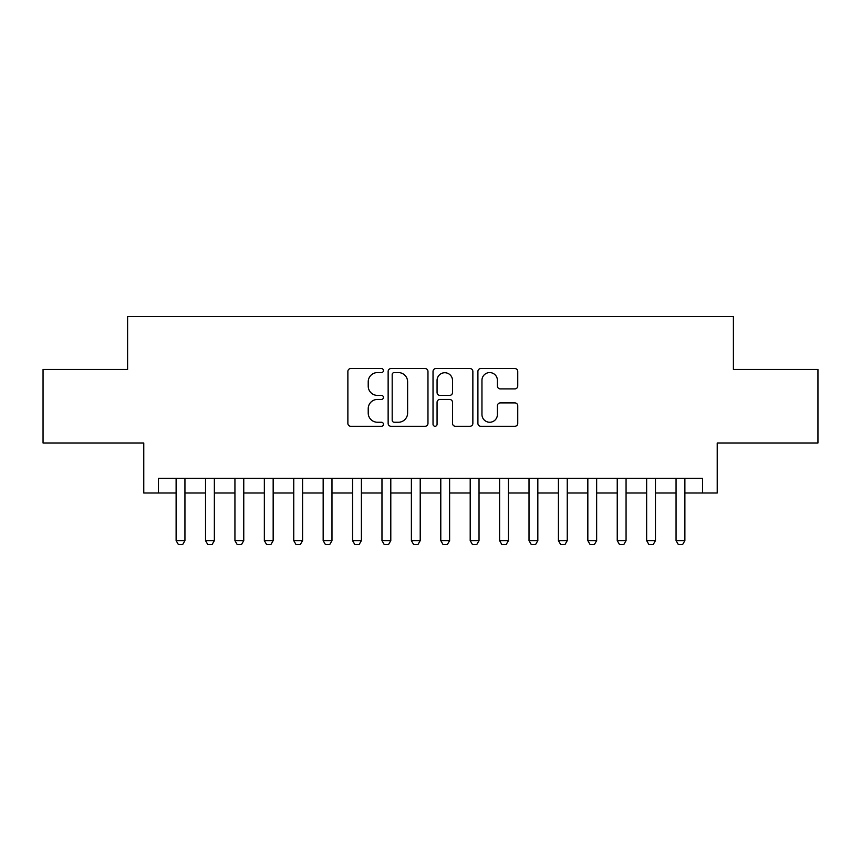 <?xml version="1.0" encoding="UTF-8"?>
<svg xmlns="http://www.w3.org/2000/svg" width="861" height="861" viewBox="0 0 861 861"><rect width="100%" height="100%" fill="white"/><g stroke="black" fill="none" stroke-linecap="round" stroke-linejoin="round"><path stroke-width="1.29" d="M383.446 370.574A2.023 2.023 0 0 0 381.423 368.551L350.761 368.551A2.884 2.884 0 0 0 347.876 371.435L347.876 423.397A2.884 2.884 0 0 0 350.761 426.281L381.423 426.281A2.023 2.023 0 0 0 383.446 424.258A2.023 2.023 0 0 0 381.423 422.245L377.462 422.245A9.234 9.234 0 0 1 368.217 413L368.217 408.674A9.234 9.234 0 0 1 377.462 399.439L381.423 399.439A2.023 2.023 0 0 0 383.446 397.416A2.023 2.023 0 0 0 381.423 395.393L377.462 395.393A9.234 9.234 0 0 1 368.217 386.159L368.217 381.832A9.234 9.234 0 0 1 377.462 372.587L381.423 372.587A2.023 2.023 0 0 0 383.446 370.574M514.856 388.903A2.884 2.884 0 0 0 517.752 386.019L517.752 371.435A2.884 2.884 0 0 0 514.856 368.551L480.804 368.551A2.884 2.884 0 0 0 477.909 371.435L477.909 423.397A2.884 2.884 0 0 0 480.804 426.281L514.856 426.281A2.884 2.884 0 0 0 517.752 423.397L517.752 405.789A2.884 2.884 0 0 0 514.856 402.905L500.284 402.905A2.884 2.884 0 0 0 497.4 405.789L497.4 414.518A7.717 7.717 0 0 1 489.672 422.245A7.717 7.717 0 0 1 481.956 414.518L481.956 380.314A7.717 7.717 0 0 1 489.672 372.587A7.717 7.717 0 0 1 497.4 380.314L497.4 386.019A2.884 2.884 0 0 0 500.284 388.903L514.856 388.903M158.478 492.987L158.478 478.285L702.522 478.285L702.522 492.987L717.224 492.987L717.224 442.995L817.95 442.995L817.95 369.477L733.4 369.477L733.4 316.547L127.6 316.547L127.6 369.477L43.05 369.477L43.05 442.995L143.776 442.995L143.776 492.987L176.118 492.987M427.971 371.435A2.884 2.884 0 0 0 425.086 368.551L391.023 368.551A2.884 2.884 0 0 0 388.139 371.435L388.139 423.397A2.884 2.884 0 0 0 391.023 426.281L425.086 426.281A2.884 2.884 0 0 0 427.971 423.397L427.971 371.435M435.914 368.551L469.977 368.551A2.884 2.884 0 0 1 472.861 371.435L472.861 423.397A2.884 2.884 0 0 1 469.977 426.281L455.394 426.281A2.884 2.884 0 0 1 452.509 423.397L452.509 402.324A2.884 2.884 0 0 0 449.625 399.439L439.949 399.439A2.884 2.884 0 0 0 437.065 402.324L437.065 424.258A2.023 2.023 0 0 1 435.042 426.281A2.023 2.023 0 0 1 433.029 424.258L433.029 371.435A2.884 2.884 0 0 1 435.914 368.551M184.943 492.987L205.531 492.987M214.357 492.987L234.935 492.987M243.76 492.987L264.349 492.987M273.163 492.987L293.752 492.987M302.577 492.987L323.166 492.987M331.98 492.987L352.569 492.987M361.394 492.987L381.972 492.987M390.797 492.987L411.386 492.987M420.211 492.987L440.789 492.987M449.614 492.987L470.203 492.987M479.028 492.987L499.606 492.987M508.431 492.987L529.02 492.987M537.834 492.987L558.423 492.987M567.248 492.987L587.837 492.987M596.651 492.987L617.24 492.987M626.065 492.987L646.643 492.987M655.469 492.987L676.057 492.987M684.882 492.987L702.522 492.987M394.198 372.587A2.023 2.023 0 0 0 392.185 374.61L392.185 420.222A2.023 2.023 0 0 0 394.198 422.245L398.385 422.245A9.234 9.234 0 0 0 407.619 413L407.619 381.832A9.234 9.234 0 0 0 398.385 372.587L394.198 372.587M452.509 380.454A7.717 7.717 0 0 0 444.793 372.738A7.717 7.717 0 0 0 437.065 380.454L437.065 392.508A2.884 2.884 0 0 0 439.949 395.393L449.625 395.393A2.884 2.884 0 0 0 452.509 392.508L452.509 380.454M184.943 478.285L184.943 540.633L182.736 544.453L178.324 544.453L176.118 540.633L176.118 478.285M176.118 540.633L184.943 540.633M214.357 478.285L214.357 540.633L212.15 544.453L207.738 544.453L205.531 540.633L205.531 478.285M205.531 540.633L214.357 540.633M243.76 478.285L243.76 540.633L241.554 544.453L237.141 544.453L234.935 540.633L234.935 478.285M234.935 540.633L243.76 540.633M273.163 478.285L273.163 540.633L270.957 544.453L266.555 544.453L264.349 540.633L264.349 478.285M264.349 540.633L273.163 540.633M302.577 478.285L302.577 540.633L300.371 544.453L295.958 544.453L293.752 540.633L293.752 478.285M293.752 540.633L302.577 540.633M331.98 478.285L331.98 540.633L329.774 544.453L325.361 544.453L323.166 540.633L323.166 478.285M323.166 540.633L331.98 540.633M361.394 478.285L361.394 540.633L359.188 544.453L354.775 544.453L352.569 540.633L352.569 478.285M352.569 540.633L361.394 540.633M390.797 478.285L390.797 540.633L388.591 544.453L384.178 544.453L381.972 540.633L381.972 478.285M381.972 540.633L390.797 540.633M420.211 478.285L420.211 540.633L418.005 544.453L413.592 544.453L411.386 540.633L411.386 478.285M411.386 540.633L420.211 540.633M449.614 478.285L449.614 540.633L447.408 544.453L442.995 544.453L440.789 540.633L440.789 478.285M440.789 540.633L449.614 540.633M479.028 478.285L479.028 540.633L476.822 544.453L472.409 544.453L470.203 540.633L470.203 478.285M470.203 540.633L479.028 540.633M508.431 478.285L508.431 540.633L506.225 544.453L501.812 544.453L499.606 540.633L499.606 478.285M499.606 540.633L508.431 540.633M537.834 478.285L537.834 540.633L535.639 544.453L531.226 544.453L529.02 540.633L529.02 478.285M529.02 540.633L537.834 540.633M567.248 478.285L567.248 540.633L565.042 544.453L560.629 544.453L558.423 540.633L558.423 478.285M558.423 540.633L567.248 540.633M596.651 478.285L596.651 540.633L594.445 544.453L590.043 544.453L587.837 540.633L587.837 478.285M587.837 540.633L596.651 540.633M626.065 478.285L626.065 540.633L623.859 544.453L619.446 544.453L617.24 540.633L617.24 478.285M617.24 540.633L626.065 540.633M655.469 478.285L655.469 540.633L653.262 544.453L648.85 544.453L646.643 540.633L646.643 478.285M646.643 540.633L655.469 540.633M684.882 478.285L684.882 540.633L682.676 544.453L678.264 544.453L676.057 540.633L676.057 478.285M676.057 540.633L684.882 540.633"/></g></svg>
